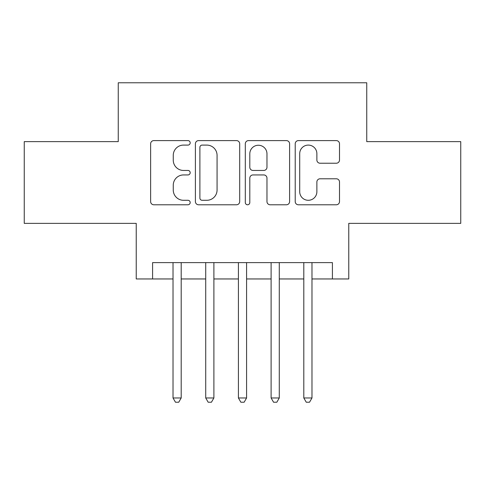 <?xml version="1.0" encoding="UTF-8"?>
<svg xmlns="http://www.w3.org/2000/svg" width="485" height="485" viewBox="0 0 485 485"><rect width="100%" height="100%" fill="white"/><g stroke="black" fill="none" stroke-linecap="round" stroke-linejoin="round"><path stroke-width="0.73" d="M190.187 142.845A2.249 2.249 0 0 0 187.938 140.601L153.842 140.601A3.207 3.207 0 0 0 150.629 143.809L150.629 201.578A3.207 3.207 0 0 0 153.842 204.785L187.938 204.785A2.249 2.249 0 0 0 190.187 202.542A2.249 2.249 0 0 0 187.938 200.293L183.53 200.293A10.27 10.27 0 0 1 173.26 190.023L173.26 185.209A10.27 10.27 0 0 1 183.53 174.939L187.938 174.939A2.249 2.249 0 0 0 190.187 172.69A2.249 2.249 0 0 0 187.938 170.447L183.53 170.447A10.27 10.27 0 0 1 173.26 160.177L173.26 155.364A10.27 10.27 0 0 1 183.53 145.094L187.938 145.094A2.249 2.249 0 0 0 190.187 142.845M336.293 163.227A3.207 3.207 0 0 0 339.506 160.014L339.506 143.809A3.207 3.207 0 0 0 336.293 140.601L298.427 140.601A3.207 3.207 0 0 0 295.213 143.809L295.213 201.578A3.207 3.207 0 0 0 298.427 204.785L336.293 204.785A3.207 3.207 0 0 0 339.506 201.578L339.506 182.002A3.207 3.207 0 0 0 336.293 178.789L320.088 178.789A3.207 3.207 0 0 0 316.875 182.002L316.875 191.708A8.585 8.585 0 0 1 308.29 200.293A8.585 8.585 0 0 1 299.706 191.708L299.706 153.678A8.585 8.585 0 0 1 308.29 145.094A8.585 8.585 0 0 1 316.875 153.678L316.875 160.014A3.207 3.207 0 0 0 320.088 163.227L336.293 163.227M152.587 278.954L152.587 262.609L332.413 262.609L332.413 278.954L348.763 278.954L348.763 223.373L460.75 223.373L460.75 141.632L366.745 141.632L366.745 82.777L118.255 82.777L118.255 141.632L24.25 141.632L24.25 223.373L136.236 223.373L136.236 278.954L173.018 278.954M239.693 143.809A3.207 3.207 0 0 0 236.48 140.601L198.614 140.601A3.207 3.207 0 0 0 195.4 143.809L195.4 201.578A3.207 3.207 0 0 0 198.614 204.785L236.48 204.785A3.207 3.207 0 0 0 239.693 201.578L239.693 143.809M248.52 140.601L286.386 140.601A3.207 3.207 0 0 1 289.6 143.809L289.6 201.578A3.207 3.207 0 0 1 286.386 204.785L270.181 204.785A3.207 3.207 0 0 1 266.974 201.578L266.974 178.147A3.207 3.207 0 0 0 263.761 174.939L253.012 174.939A3.207 3.207 0 0 0 249.799 178.147L249.799 202.542A2.249 2.249 0 0 1 247.556 204.785A2.249 2.249 0 0 1 245.307 202.542L245.307 143.809A3.207 3.207 0 0 1 248.52 140.601M181.196 278.954L205.719 278.954M213.891 278.954L238.414 278.954M246.586 278.954L271.109 278.954M279.281 278.954L303.804 278.954M311.982 278.954L332.413 278.954M202.142 145.094A2.249 2.249 0 0 0 199.893 147.337L199.893 198.05A2.249 2.249 0 0 0 202.142 200.293L206.798 200.293A10.27 10.27 0 0 0 217.068 190.023L217.068 155.364A10.27 10.27 0 0 0 206.798 145.094L202.142 145.094M266.974 153.836A8.585 8.585 0 0 0 258.384 145.251A8.585 8.585 0 0 0 249.799 153.836L249.799 167.234A3.207 3.207 0 0 0 253.012 170.447L263.761 170.447A3.207 3.207 0 0 0 266.974 167.234L266.974 153.836M181.196 262.609L181.196 397.973L173.018 397.973L173.018 262.609M181.196 397.973L178.741 402.223L175.473 402.223L173.018 397.973M213.891 262.609L213.891 397.973L205.719 397.973L205.719 262.609M213.891 397.973L211.436 402.223L208.168 402.223L205.719 397.973M246.586 262.609L246.586 397.973L238.414 397.973L238.414 262.609M246.586 397.973L244.137 402.223L240.863 402.223L238.414 397.973M279.281 262.609L279.281 397.973L271.109 397.973L271.109 262.609M279.281 397.973L276.832 402.223L273.564 402.223L271.109 397.973M311.982 262.609L311.982 397.973L303.804 397.973L303.804 262.609M311.982 397.973L309.527 402.223L306.259 402.223L303.804 397.973"/></g></svg>
